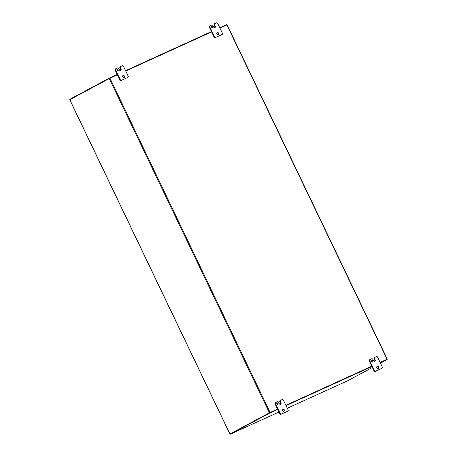 <?xml version="1.0" encoding="UTF-8"?>
<svg xmlns="http://www.w3.org/2000/svg" width="457" height="457" viewBox="0 0 457 457"><rect width="100%" height="100%" fill="white"/><g stroke="black" fill="none" stroke-linecap="round" stroke-linejoin="round"><path stroke-width="0.69" d="M219.943 28.111L226.889 24.952L387.045 359.219L380.098 362.384M371.764 366.183L285.876 405.308M269.927 412.568L277.542 409.101L270.11 412.471L109.954 78.204L117.38 74.817M125.715 71.024L211.608 31.91M230.191 433.87L270.11 412.471M109.954 78.204L69.807 99.7M269.699 412.682L230.237 433.824M386.942 359.288L380.104 362.395L387.005 359.253L387.165 359.59L380.264 362.732M372.312 360.636A0.805 0.674 61.8 0 0 371.084 361.196A0.805 0.674 61.8 0 0 372.312 360.636M371.815 361.693A0.805 0.674 61.8 0 0 371.113 360.384M378.573 366.994A1.131 0.943 61.8 0 0 376.854 367.776A1.131 0.943 61.8 0 0 378.573 366.994M377.99 368.462A1.131 0.943 61.8 0 0 376.968 366.554M374.529 358.562A0.965 0.811 -118.2 0 1 374.849 357.357L376.442 356.626A0.965 0.811 -118.2 0 1 377.596 357.163L382.332 367.051A0.965 0.811 -118.2 0 1 382.018 368.256L375.637 371.164A0.965 0.811 -118.2 0 1 374.483 370.627L369.747 360.739A0.965 0.811 -118.2 0 1 370.061 359.533L371.661 358.808A0.965 0.811 -118.2 0 1 372.815 359.345L373.512 360.796A1.125 0.943 61.8 0 0 375.226 360.019L374.529 358.562L374.06 358.814L374.757 360.265L375.226 360.019M374.769 357.397L374.38 357.608A0.965 0.811 61.8 0 0 374.06 358.814M374.643 361.481A1.125 0.943 61.8 0 0 374.757 360.265M369.987 359.573L369.599 359.785A0.965 0.811 61.8 0 0 369.279 360.99L369.747 360.739M374.483 370.627L374.015 370.878L369.279 360.99M374.015 370.878A0.965 0.811 61.8 0 0 375.168 371.415L375.637 371.164M382.018 368.256L375.168 371.415M278.085 403.542A0.805 0.674 61.8 0 0 276.856 404.102A0.805 0.674 61.8 0 0 278.085 403.542M277.588 404.605A0.805 0.674 61.8 0 0 276.885 403.297M284.34 409.9A1.131 0.943 61.8 0 0 282.626 410.683A1.131 0.943 61.8 0 0 284.34 409.9M283.763 411.374A1.131 0.943 61.8 0 0 282.74 409.466M280.301 401.474A0.965 0.811 -118.2 0 1 280.621 400.263L282.215 399.538A0.965 0.811 -118.2 0 1 283.369 400.075L288.104 409.958A0.965 0.811 -118.2 0 1 287.79 411.169L281.409 414.071A0.965 0.811 -118.2 0 1 280.255 413.534L275.52 403.651A0.965 0.811 -118.2 0 1 275.834 402.44L277.433 401.714A0.965 0.811 -118.2 0 1 278.587 402.251L279.284 403.708A1.125 0.943 61.8 0 0 280.998 402.925L280.301 401.474L279.833 401.72L280.529 403.177L280.998 402.925M280.541 400.303L280.152 400.515A0.965 0.811 61.8 0 0 279.833 401.72M280.415 404.394A1.125 0.943 61.8 0 0 280.529 403.177M275.76 402.486L275.371 402.691A0.965 0.811 61.8 0 0 275.051 403.902L275.52 403.651M280.255 413.534L279.787 413.785L275.051 403.902M279.787 413.785A0.965 0.811 61.8 0 0 280.941 414.322L281.409 414.071M287.79 411.169L280.941 414.322M212.391 26.854A0.805 0.674 61.8 0 0 211.163 27.414A0.805 0.674 61.8 0 0 212.391 26.854M211.894 27.917A0.805 0.674 61.8 0 0 211.197 26.609M218.652 33.218A1.131 0.943 61.8 0 0 216.932 33.995A1.131 0.943 61.8 0 0 218.652 33.218M218.069 34.686A1.131 0.943 61.8 0 0 217.046 32.778M214.607 24.787A0.965 0.811 -118.2 0 1 214.927 23.575L216.527 22.85A0.965 0.811 -118.2 0 1 217.681 23.387L222.416 33.27A0.965 0.811 -118.2 0 1 222.096 34.481L215.715 37.383A0.965 0.811 -118.2 0 1 214.562 36.846L209.826 26.963A0.965 0.811 -118.2 0 1 210.146 25.758L211.74 25.026A0.965 0.811 -118.2 0 1 212.893 25.563L213.59 27.02A1.125 0.943 61.8 0 0 215.304 26.238L214.607 24.787L214.139 25.038L214.836 26.489L215.304 26.238M214.847 23.621L214.459 23.827A0.965 0.811 61.8 0 0 214.139 25.038M214.727 27.706A1.125 0.943 61.8 0 0 214.836 26.489M210.066 25.798L209.677 26.003A0.965 0.811 61.8 0 0 209.357 27.214L209.826 26.963M214.562 36.846L214.093 37.097L209.357 27.214M214.093 37.097A0.965 0.811 61.8 0 0 215.247 37.634L215.715 37.383M222.096 34.481L215.247 37.634M118.163 69.767A0.805 0.674 61.8 0 0 116.935 70.327A0.805 0.674 61.8 0 0 118.163 69.767M117.666 70.824A0.805 0.674 61.8 0 0 116.963 69.515M124.424 76.125A1.131 0.943 61.8 0 0 122.705 76.907A1.131 0.943 61.8 0 0 124.424 76.125M123.841 77.599A1.131 0.943 61.8 0 0 122.819 75.685M120.38 67.693A0.965 0.811 -118.2 0 1 120.699 66.488L122.299 65.762A0.965 0.811 -118.2 0 1 123.453 66.299L128.189 76.182A0.965 0.811 -118.2 0 1 127.869 77.387L121.488 80.295A0.965 0.811 -118.2 0 1 120.334 79.758L115.598 69.87A0.965 0.811 -118.2 0 1 115.918 68.664L117.512 67.939A0.965 0.811 -118.2 0 1 118.666 68.476L119.363 69.927A1.125 0.943 61.8 0 0 121.076 69.15L120.38 67.693L119.911 67.944L120.608 69.401L121.076 69.15M120.619 66.528L120.231 66.739A0.965 0.811 61.8 0 0 119.911 67.944M120.494 70.618A1.125 0.943 61.8 0 0 120.608 69.401M115.838 68.704L115.45 68.916A0.965 0.811 61.8 0 0 115.13 70.121L115.598 69.87M120.334 79.758L119.865 80.009L115.13 70.121M119.865 80.009A0.965 0.811 61.8 0 0 121.019 80.546L121.488 80.295M127.869 77.387L121.019 80.546M277.542 409.101L269.784 412.631L230.265 433.813M347.651 380.767L287.287 408.25L347.64 380.772A0.617 0.337 -114.5 0 0 347.651 380.767L372.398 367.502M380.475 363.172L387.165 359.59M230.185 433.83L230.214 434.139A0.617 0.337 -114.5 0 0 230.431 434.144L269.95 412.968L269.784 412.631M371.929 366.525L286.036 405.639M277.702 409.438L269.95 412.968M70.018 99.569L69.83 99.392A0.617 0.337 65.5 0 1 69.955 99.203L109.469 78.027L109.629 78.353M219.788 27.791L226.689 24.649L226.843 24.969M109.469 78.027L117.226 74.497M125.561 70.698L211.454 31.584M109.257 78.541L269.413 412.808M69.801 99.683L229.957 433.956M230.431 434.144L278.953 412.048L230.419 434.15M282.529 410.42L283.706 409.883L282.529 410.42M387.279 359.128L227.123 24.855M229.877 434.001L69.721 99.735M374.809 357.374L374.34 357.625M370.027 359.55L369.559 359.802M382.058 368.239L381.589 368.491M280.581 400.286L280.112 400.532M275.8 402.463L275.331 402.714M287.83 411.146L287.362 411.397M214.887 23.598L214.419 23.85M210.106 25.775L209.637 26.026M222.136 34.458L221.668 34.709M120.659 66.505L120.191 66.756M115.878 68.687L115.41 68.933M127.909 77.37L127.44 77.621"/></g></svg>
